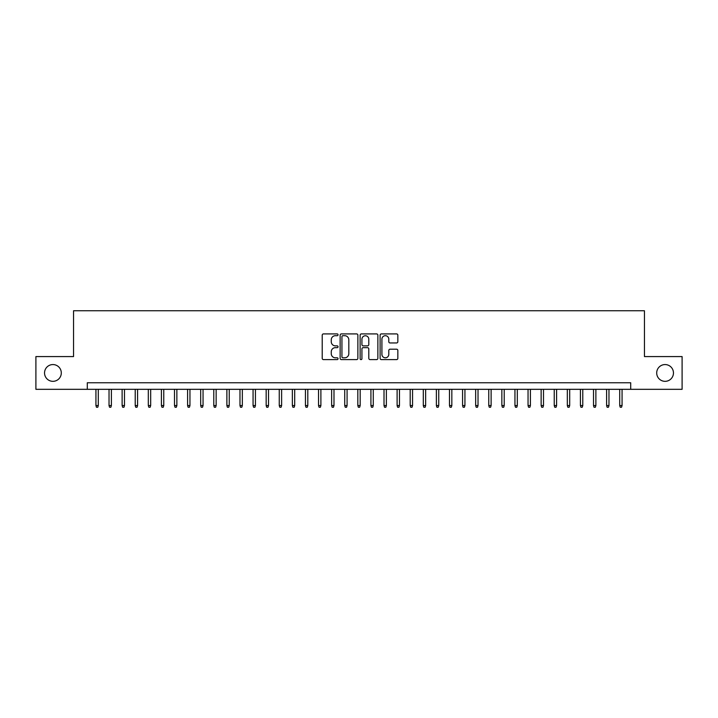 <?xml version="1.0" encoding="UTF-8"?>
<svg xmlns="http://www.w3.org/2000/svg" width="718" height="718" viewBox="0 0 718 718"><rect width="100%" height="100%" fill="white"/><g stroke="black" fill="none" stroke-linecap="round" stroke-linejoin="round"><path stroke-width="1.08" d="M338.052 334.803A0.897 0.897 0 0 0 337.146 333.906L323.495 333.906A1.283 1.283 0 0 0 322.211 335.189L322.211 358.327A1.283 1.283 0 0 0 323.495 359.61L337.146 359.61A0.897 0.897 0 0 0 338.052 358.713A0.897 0.897 0 0 0 337.146 357.806L335.387 357.806A4.111 4.111 0 0 1 331.267 353.696L331.267 351.766A4.111 4.111 0 0 1 335.387 347.656L337.146 347.656A0.897 0.897 0 0 0 338.052 346.758A0.897 0.897 0 0 0 337.146 345.861L335.387 345.861A4.111 4.111 0 0 1 331.267 341.741L331.267 339.82A4.111 4.111 0 0 1 335.387 335.701L337.146 335.701A0.897 0.897 0 0 0 338.052 334.803M656.701 372.947A8.383 8.383 0 0 0 665.074 381.33A8.383 8.383 0 0 0 673.457 372.947A8.383 8.383 0 0 0 665.074 364.564A8.383 8.383 0 0 0 656.701 372.947M44.543 372.947A8.383 8.383 0 0 0 52.926 381.33A8.383 8.383 0 0 0 61.299 372.947A8.383 8.383 0 0 0 52.926 364.564A8.383 8.383 0 0 0 44.543 372.947M396.56 342.962A1.283 1.283 0 0 0 397.844 341.678L397.844 335.189A1.283 1.283 0 0 0 396.56 333.906L381.393 333.906A1.283 1.283 0 0 0 380.109 335.189L380.109 358.327A1.283 1.283 0 0 0 381.393 359.61L396.56 359.61A1.283 1.283 0 0 0 397.844 358.327L397.844 350.483A1.283 1.283 0 0 0 396.56 349.199L390.071 349.199A1.283 1.283 0 0 0 388.788 350.483L388.788 354.369A3.437 3.437 0 0 1 385.351 357.806A3.437 3.437 0 0 1 381.913 354.369L381.913 339.138A3.437 3.437 0 0 1 385.351 335.701A3.437 3.437 0 0 1 388.788 339.138L388.788 341.678A1.283 1.283 0 0 0 390.071 342.962L396.56 342.962M87.291 389.318L35.9 389.318L35.9 356.577L73.55 356.577L73.55 310.75L644.45 310.75L644.45 356.577L682.1 356.577L682.1 389.318L630.709 389.318L630.709 382.766L87.291 382.766L87.291 389.318L630.709 389.318M357.878 335.189A1.283 1.283 0 0 0 356.586 333.906L341.427 333.906A1.283 1.283 0 0 0 340.135 335.189L340.135 358.327A1.283 1.283 0 0 0 341.427 359.61L356.586 359.61A1.283 1.283 0 0 0 357.878 358.327L357.878 335.189M361.414 333.906L376.573 333.906A1.283 1.283 0 0 1 377.865 335.189L377.865 358.327A1.283 1.283 0 0 1 376.573 359.61L370.084 359.61A1.283 1.283 0 0 1 368.801 358.327L368.801 348.939A1.283 1.283 0 0 0 367.517 347.656L363.209 347.656A1.283 1.283 0 0 0 361.926 348.939L361.926 358.713A0.897 0.897 0 0 1 361.028 359.61A0.897 0.897 0 0 1 360.122 358.713L360.122 335.189A1.283 1.283 0 0 1 361.414 333.906M342.836 335.701A0.897 0.897 0 0 0 341.939 336.607L341.939 356.909A0.897 0.897 0 0 0 342.836 357.806L344.703 357.806A4.111 4.111 0 0 0 348.813 353.696L348.813 339.82A4.111 4.111 0 0 0 344.703 335.701L342.836 335.701M368.801 339.21A3.437 3.437 0 0 0 365.363 335.764A3.437 3.437 0 0 0 361.926 339.21L361.926 344.568A1.283 1.283 0 0 0 363.209 345.861L367.517 345.861A1.283 1.283 0 0 0 368.801 344.568L368.801 339.21M98.294 405.553L97.774 407.25L96.463 407.25L95.934 405.553L98.294 405.553L98.294 389.318M95.934 405.553L95.934 389.318M111.389 405.553L110.868 407.25L109.558 407.25L109.028 405.553L111.389 405.553L111.389 389.318M109.028 405.553L109.028 389.318M124.483 405.553L123.963 407.25L122.652 407.25L122.123 405.553L124.483 405.553L124.483 389.318M122.123 405.553L122.123 389.318M137.578 405.553L137.057 407.25L135.747 407.25L135.217 405.553L137.578 405.553L137.578 389.318M135.217 405.553L135.217 389.318M150.672 405.553L150.143 407.25L148.841 407.25L148.312 405.553L150.672 405.553L150.672 389.318M148.312 405.553L148.312 389.318M163.767 405.553L163.237 407.25L161.936 407.25L161.406 405.553L163.767 405.553L163.767 389.318M161.406 405.553L161.406 389.318M176.861 405.553L176.332 407.25L175.03 407.25L174.501 405.553L176.861 405.553L176.861 389.318M174.501 405.553L174.501 389.318M189.956 405.553L189.426 407.25L188.116 407.25L187.595 405.553L189.956 405.553L189.956 389.318M187.595 405.553L187.595 389.318M203.05 405.553L202.521 407.25L201.211 407.25L200.69 405.553L203.05 405.553L203.05 389.318M200.69 405.553L200.69 389.318M216.145 405.553L215.615 407.25L214.305 407.25L213.784 405.553L216.145 405.553L216.145 389.318M213.784 405.553L213.784 389.318M229.239 405.553L228.71 407.25L227.4 407.25L226.879 405.553L229.239 405.553L229.239 389.318M226.879 405.553L226.879 389.318M242.334 405.553L241.804 407.25L240.494 407.25L239.974 405.553L242.334 405.553L242.334 389.318M239.974 405.553L239.974 389.318M255.429 405.553L254.899 407.25L253.589 407.25L253.068 405.553L255.429 405.553L255.429 389.318M253.068 405.553L253.068 389.318M268.523 405.553L267.993 407.25L266.683 407.25L266.163 405.553L268.523 405.553L268.523 389.318M266.163 405.553L266.163 389.318M281.618 405.553L281.088 407.25L279.778 407.25L279.257 405.553L281.618 405.553L281.618 389.318M279.257 405.553L279.257 389.318M294.703 405.553L294.183 407.25L292.872 407.25L292.352 405.553L294.703 405.553L294.703 389.318M292.352 405.553L292.352 389.318M307.798 405.553L307.277 407.25L305.967 407.25L305.446 405.553L307.798 405.553L307.798 389.318M305.446 405.553L305.446 389.318M320.892 405.553L320.372 407.25L319.061 407.25L318.541 405.553L320.892 405.553L320.892 389.318M318.541 405.553L318.541 389.318M333.987 405.553L333.466 407.25L332.156 407.25L331.635 405.553L333.987 405.553L333.987 389.318M331.635 405.553L331.635 389.318M347.081 405.553L346.561 407.25L345.25 407.25L344.73 405.553L347.081 405.553L347.081 389.318M344.73 405.553L344.73 389.318M360.176 405.553L359.655 407.25L358.345 407.25L357.824 405.553L360.176 405.553L360.176 389.318M357.824 405.553L357.824 389.318M373.27 405.553L372.75 407.25L371.439 407.25L370.919 405.553L373.27 405.553L373.27 389.318M370.919 405.553L370.919 389.318M386.365 405.553L385.844 407.25L384.534 407.25L384.013 405.553L386.365 405.553L386.365 389.318M384.013 405.553L384.013 389.318M399.459 405.553L398.939 407.25L397.628 407.25L397.108 405.553L399.459 405.553L399.459 389.318M397.108 405.553L397.108 389.318M412.554 405.553L412.033 407.25L410.723 407.25L410.202 405.553L412.554 405.553L412.554 389.318M410.202 405.553L410.202 389.318M425.648 405.553L425.128 407.25L423.817 407.25L423.297 405.553L425.648 405.553L425.648 389.318M423.297 405.553L423.297 389.318M438.743 405.553L438.222 407.25L436.912 407.25L436.382 405.553L438.743 405.553L438.743 389.318M436.382 405.553L436.382 389.318M451.837 405.553L451.317 407.25L450.006 407.25L449.477 405.553L451.837 405.553L451.837 389.318M449.477 405.553L449.477 389.318M464.932 405.553L464.411 407.25L463.101 407.25L462.571 405.553L464.932 405.553L464.932 389.318M462.571 405.553L462.571 389.318M478.026 405.553L477.506 407.25L476.196 407.25L475.666 405.553L478.026 405.553L478.026 389.318M475.666 405.553L475.666 389.318M491.121 405.553L490.6 407.25L489.29 407.25L488.761 405.553L491.121 405.553L491.121 389.318M488.761 405.553L488.761 389.318M504.215 405.553L503.695 407.25L502.385 407.25L501.855 405.553L504.215 405.553L504.215 389.318M501.855 405.553L501.855 389.318M517.31 405.553L516.789 407.25L515.479 407.25L514.95 405.553L517.31 405.553L517.31 389.318M514.95 405.553L514.95 389.318M530.405 405.553L529.884 407.25L528.574 407.25L528.044 405.553L530.405 405.553L530.405 389.318M528.044 405.553L528.044 389.318M543.499 405.553L542.97 407.25L541.668 407.25L541.139 405.553L543.499 405.553L543.499 389.318M541.139 405.553L541.139 389.318M556.594 405.553L556.064 407.25L554.763 407.25L554.233 405.553L556.594 405.553L556.594 389.318M554.233 405.553L554.233 389.318M569.688 405.553L569.159 407.25L567.857 407.25L567.328 405.553L569.688 405.553L569.688 389.318M567.328 405.553L567.328 389.318M582.783 405.553L582.253 407.25L580.943 407.25L580.422 405.553L582.783 405.553L582.783 389.318M580.422 405.553L580.422 389.318M595.877 405.553L595.348 407.25L594.037 407.25L593.517 405.553L595.877 405.553L595.877 389.318M593.517 405.553L593.517 389.318M608.972 405.553L608.442 407.25L607.132 407.25L606.611 405.553L608.972 405.553L608.972 389.318M606.611 405.553L606.611 389.318M622.066 405.553L621.537 407.25L620.226 407.25L619.706 405.553L622.066 405.553L622.066 389.318M619.706 405.553L619.706 389.318"/></g></svg>
